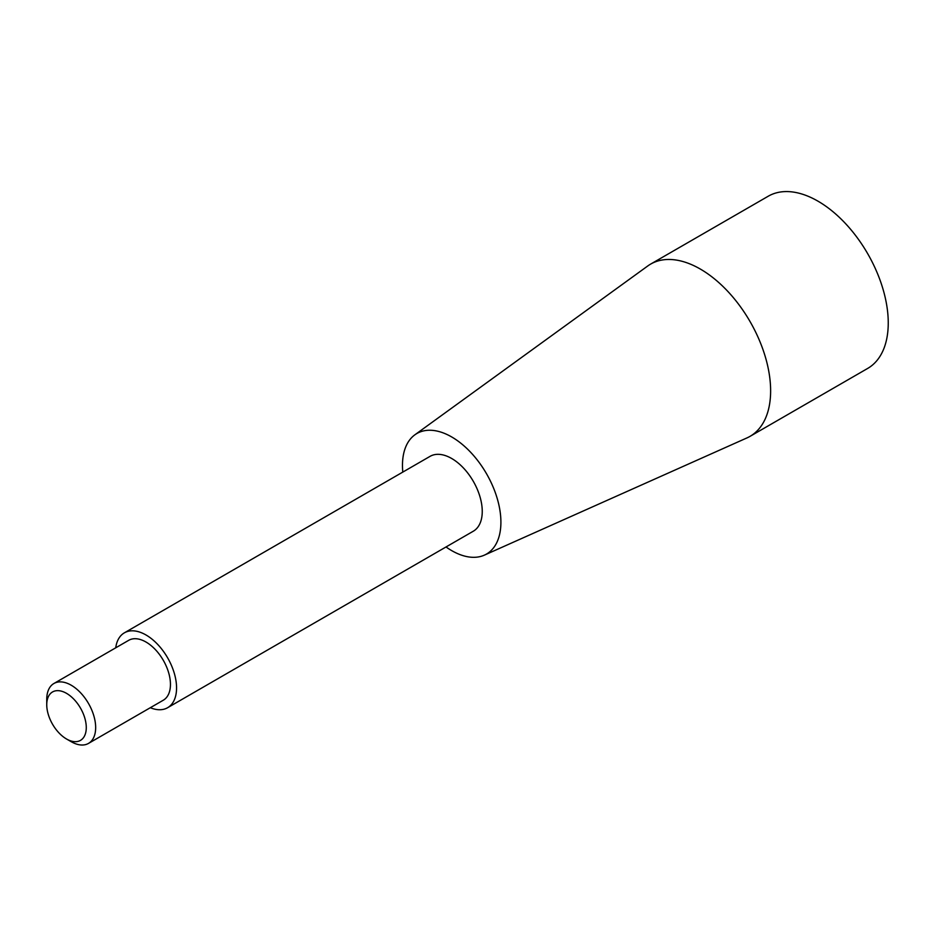 <?xml version="1.0" encoding="UTF-8"?>
<svg xmlns="http://www.w3.org/2000/svg" width="935" height="935" viewBox="0 0 935 935"><rect width="100%" height="100%" fill="white"/><g stroke="black" fill="none" stroke-linecap="round" stroke-linejoin="round"><path stroke-width="1.4" d="M71.2 741.689L66.514 738.989A27.957 16.14 -120 0 0 86.277 727.57A27.957 16.14 -120 0 0 66.514 693.338A27.957 16.14 -120 0 0 46.75 704.745A27.957 16.14 -120 0 0 66.514 738.989L71.2 741.689A34.583 19.962 -120 0 0 88.498 743.407A34.583 19.962 -120 0 0 88.498 703.471A34.583 19.962 -120 0 0 53.914 683.497A34.583 19.962 -120 0 0 46.75 699.333L46.75 704.745M88.498 743.407L163.286 700.221A34.583 19.962 -120 0 0 163.286 660.285A34.583 19.962 -120 0 0 128.703 640.323L53.914 683.497M150.313 707.713A43.232 24.964 -120 0 0 167.61 707.713A43.232 24.964 -120 0 0 167.61 657.796A43.232 24.964 -120 0 0 124.378 632.831A43.232 24.964 -120 0 0 115.73 647.815M167.61 707.713L473.297 531.22A43.232 24.964 -120 0 0 473.297 481.303A43.232 24.964 -120 0 0 430.065 456.35L124.378 632.831M446.03 546.975A69.599 40.182 -120 0 0 451.687 550.61A69.599 40.182 -120 0 0 484.342 555.156A69.599 40.182 -120 0 0 486.492 473.694A69.599 40.182 -120 0 0 414.859 434.822A69.599 40.182 -120 0 0 402.798 472.093M484.342 555.156L746.96 437.919A99.437 57.409 -120 0 0 750.034 436.353A99.437 57.409 -120 0 0 750.034 321.535A99.437 57.409 -120 0 0 650.596 264.126A99.437 57.409 -120 0 0 647.71 266.007L414.859 434.822M750.034 436.353L867.657 368.437A99.437 57.409 -120 0 0 888.25 322.926A99.437 57.409 -120 0 0 844.843 222.857A99.437 57.409 -120 0 0 768.231 196.221L650.596 264.126"/></g></svg>
